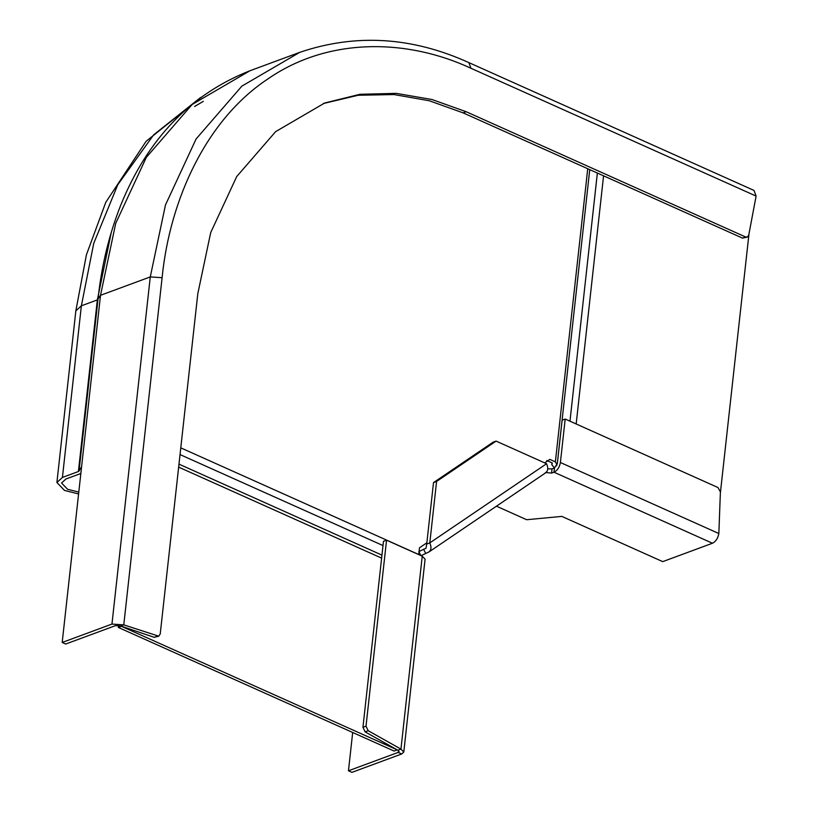 <?xml version="1.0" encoding="UTF-8"?>
<svg xmlns="http://www.w3.org/2000/svg" width="813" height="813" viewBox="0 0 813 813"><rect width="100%" height="100%" fill="white"/><g stroke="black" fill="none" stroke-linecap="round" stroke-linejoin="round"><path stroke-width="1.22" d="M111.95 624.079L62.195 642.463L65.69 644.028L115.446 625.644L120.71 625.99L123.779 624.862L111.95 624.079L150.273 276.918L100.517 295.302L98.403 298.381M756.1 196.085L470.961 68.272C407.232 38.587 328.218 36.981 267.721 79.064C206.421 119.572 169.815 199.581 162.102 277.7L123.779 624.862L158.738 636.193L160.232 633.937L197.803 293.706L210.699 232.599L236.715 176.543L275.607 131.655L324.722 102.987L360.047 94.288L396.287 93.363L432.049 99.532L466.164 111.727L745.612 236.99L747.289 237.091L748.743 235.13L756.1 196.085L754.017 190.435L468.877 62.621C412.028 36.798 355.647 33.374 299.733 52.357L249.977 70.741L192.142 104.491L146.34 157.346L115.71 223.362L100.517 295.302L62.195 642.463M120.71 625.99L154.236 637.321L158.738 636.193M323.188 103.566L358.187 95.263L394.02 94.562L429.366 100.771L463.095 112.865L742.543 238.128L747.289 237.091M78.587 493.958L64.481 490.412L56.9 482.495L62.428 477.434L78.404 471.53L97.347 299.916L81.371 305.81L93.739 243.351L117.773 184.734L153.657 134.846L199.835 98.109M78.404 471.53L79.552 470.473M81.574 466.926L79.461 469.995L79.268 469.03L98.21 297.416C101.686 265.18 109.166 234.51 120.649 205.394C147.529 139.003 190.638 94.115 249.977 70.741M78.79 492.089L67.56 489.274L61.554 483.013L65.924 478.999L80.853 473.491M547.769 468.857L552.017 468.857L551.539 473.115L553.999 472.211C557.403 470.493 559.527 467.262 560.391 462.506L718.844 533.531C717.981 538.287 715.857 541.529 712.473 543.247L662.717 561.631L561.813 516.397L526.641 519.72L496.448 506.184M403.787 752.066L400.941 749.098L422.242 556.183L425.087 559.151L403.787 752.066L401.713 753.966L351.958 772.35L348.462 770.785L352.69 732.493M366.013 726.172L362.944 727.31L383.472 541.316L386.551 540.178L366.013 726.172L368.198 730.714L400.941 749.098L397.872 750.236L399.132 751.558L398.218 752.401L348.462 770.785M551.539 473.115L545.635 472.475M718.844 533.531L720.399 491.885L717.96 487.526L565.187 419.041L562.118 420.179L557.322 463.634L554.486 467.953L554.009 472.211L554.486 467.953L552.017 468.857M428.126 552.373C431.215 550.675 431.774 547.515 429.803 542.911L426.723 544.049L425.982 548.257L418.827 551.59L420.961 555.716L429 551.925L545.777 472.739M546.58 463.725L496.093 441.103L493.024 442.231L433.512 482.587L436.581 481.459L429.803 542.911L546.58 463.725C548.551 468.329 547.992 471.489 544.903 473.186M565.187 419.041L560.391 462.506M422.242 556.183L386.551 540.178M362.944 727.31L365.118 731.852L397.872 750.236M436.581 481.459L496.093 441.103M433.512 482.587L426.723 544.049M418.725 554.608L419.478 547.799L426.866 542.789M118.556 625.421L118.332 627.443L121.401 626.305L397.171 749.84M397.171 749.921L394.092 751.049L118.332 627.443M544.7 462.882L549.852 459.386L555.37 461.865L556.875 464.548L557.271 463.847L589.75 169.632M546.783 460.524L552.301 463.004L551.834 464.741L554.466 467.953M556.61 465.849L556.875 464.548M720.348 493.206L748.976 233.89M62.428 477.434L81.371 305.81L75.843 310.881L86.412 254.804L105.781 202.315L146.096 141.33L200.76 97.418M111.34 232.091L97.347 299.916L97.977 299.601M299.733 52.357L241.898 86.107L196.096 138.962L165.466 204.978L150.273 276.918L162.102 277.7M470.961 68.272L468.877 62.621M745.612 236.99L742.543 238.128M466.164 111.727L463.095 112.865M157.305 636.183L154.236 637.321M401.713 753.966L398.218 752.401L398.421 750.531M712.473 543.247L554.009 472.211M423.522 549.161L425.666 553.287M365.118 731.852L368.198 730.714M381.622 558.114L178.657 467.129M180.039 454.579L383.004 545.564M180.781 447.851L418.736 554.517M587.738 168.738L555.37 461.865M597.362 173.047L569.974 421.185M603.571 175.832L576.173 423.969M56.9 482.495L75.843 310.881M203.291 101.371L194.602 106.483M381.947 555.116L178.982 464.142M551.834 464.741L552.037 462.882"/></g></svg>
